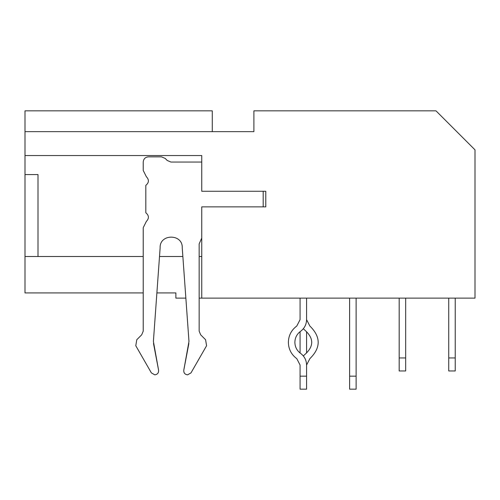 <?xml version="1.0" encoding="UTF-8"?>
<svg xmlns="http://www.w3.org/2000/svg" width="500" height="500" viewBox="0 0 500 500"><rect width="100%" height="100%" fill="white"/><g stroke="black" fill="none" stroke-linecap="round" stroke-linejoin="round"><path stroke-width="0.75" d="M25 110.838L212.281 110.838L212.281 131.65L253.9 131.65L25 131.65L25 110.838M154.756 374.837C157.531 374.462 158.8 372.875 158.562 370.081C158.8 372.875 157.531 374.462 154.756 374.837L151.369 372.881L135.794 345.744L136.769 339.738L141.7 334.806L143.225 331.131L143.225 292.919L25 292.919L25 131.65M185.856 298.119L175.869 298.119L175.869 292.919L156.888 292.919M199.15 298.119L475 298.119L475 149.856L435.981 110.838L253.9 110.838L253.9 131.65M201.75 256.5L199.15 256.5M182.862 256.5L159.506 256.5M143.225 256.5L25 256.5M38.006 256.5L38.006 174.569L25 174.569M265.781 191.262L265.781 206.869L265.781 191.262L201.75 191.262L201.75 155.55L25 155.55M265.781 206.869L201.75 206.869L201.75 298.119M188.863 343.506L183.806 370.081C183.569 372.875 184.838 374.462 187.613 374.837C184.838 374.462 183.569 372.875 183.806 370.081L188.975 341.419L182.237 247.838C182.925 233.575 159.444 233.575 160.131 247.838L153.394 341.419L158.562 370.081L153.506 343.506M205.6 339.738L200.669 334.806L205.6 339.738L206.575 345.744L191 372.881L187.613 374.837M143.225 331.131L143.225 227.681L146.344 221.438C149.244 218.363 149.069 215.475 145.825 212.769L145.825 185.362C149.069 182.656 149.244 179.769 146.344 176.694L143.225 170.456L143.225 162.056C143.531 158.894 145.262 157.162 148.425 156.85L161.5 156.85L165.263 158.456L167.169 160.45L170.925 162.056L201.75 162.056M201.75 238.062L199.15 243.881L199.15 331.131L200.669 334.806M263.181 206.869L263.181 191.262M306.575 298.119L306.575 319.656L309.856 326.019L306.575 319.656C306.45 324.513 304.444 328.4 300.556 331.319C296.881 334.075 294.988 337.75 294.869 342.344C294.988 346.931 296.881 350.606 300.556 353.363C304.444 356.281 306.45 360.169 306.575 365.025L306.575 389.162L300.075 389.162L300.075 365.025L296.788 358.663C291.35 354.581 288.538 349.144 288.369 342.344C288.538 335.538 291.35 330.1 296.788 326.019L300.075 319.656L296.788 326.019M405.681 357.95L399.175 357.95L399.175 370.956L405.681 370.956L405.681 298.119M455.231 357.95L448.731 357.95L448.731 370.956L455.231 370.956L455.231 298.119M349.625 389.162L356.125 389.162L356.125 376.156L349.625 376.156L349.625 389.162M309.856 358.663L306.575 365.025L309.856 358.663C320.962 347.781 320.962 336.9 309.856 326.019M303.325 355.944L306.087 353.363C313.587 346.019 313.587 338.669 306.087 331.319L303.325 328.738M300.556 331.319C296.881 334.075 294.988 337.75 294.869 342.344C294.988 337.75 296.881 334.075 300.556 331.319C296.881 334.075 294.988 337.75 294.869 342.344C294.988 346.931 296.881 350.606 300.556 353.363C296.881 350.606 294.988 346.931 294.869 342.344C294.988 346.931 296.881 350.606 300.556 353.363M300.075 365.025L296.788 358.663M306.087 353.363C313.587 346.019 313.587 338.669 306.087 331.319C313.587 338.669 313.587 346.019 306.087 353.363C313.587 346.019 313.587 338.669 306.087 331.319M306.575 376.156L300.075 376.156M399.175 298.119L399.175 357.95M448.731 298.119L448.731 357.95M356.125 376.156L356.125 298.119M349.625 298.119L349.625 376.156M306.575 353L306.575 331.681M300.075 331.681L300.075 353M300.075 298.119L300.075 319.656"/></g></svg>
